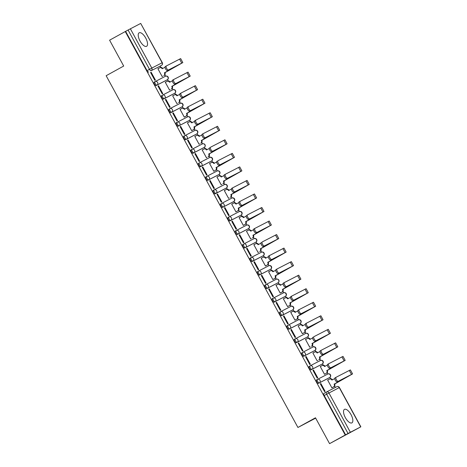 <?xml version="1.0" encoding="UTF-8"?>
<svg xmlns="http://www.w3.org/2000/svg" width="467" height="467" viewBox="0 0 467 467"><rect width="100%" height="100%" fill="white"/><g stroke="black" fill="none" stroke-linecap="round" stroke-linejoin="round"><path stroke-width="0.7" d="M351.038 414.643A7.711 3.211 61.1 0 0 344.465 409.366A7.711 3.211 61.1 0 0 345.335 417.591A7.711 3.211 61.1 0 0 351.908 422.868A7.711 3.211 61.1 0 0 351.038 414.643M145.727 38.078A7.711 3.211 61.1 0 0 139.154 32.801A7.711 3.211 61.1 0 0 140.024 41.02A7.711 3.211 61.1 0 0 146.597 46.303A7.711 3.211 61.1 0 0 145.727 38.078M317.426 379.408L316.579 379.875A1.979 0.823 61.1 0 0 316.568 379.875A1.979 0.823 61.1 0 0 316.795 381.988A1.979 0.823 61.1 0 0 318.471 383.343L319.335 382.87A1.979 0.823 -118.9 0 1 317.659 381.51A1.979 0.823 -118.9 0 1 317.437 379.402A1.979 0.823 -118.9 0 1 317.443 379.397A1.979 1.798 62.7 0 1 319.965 380.266A1.979 1.798 -117.3 0 1 319.335 382.87L329.679 377.523A1.979 0.823 -118.9 0 1 329.679 377.523A1.979 1.798 -117.3 0 0 327.787 374.049L317.519 379.356M309.189 366.344L309.201 366.338A1.979 0.823 61.1 0 0 309.189 366.344A1.979 0.823 61.1 0 0 309.411 368.451A1.979 0.823 61.1 0 0 311.092 369.811L311.956 369.333A1.979 0.823 -118.9 0 1 310.281 367.973A1.979 0.823 -118.9 0 1 310.053 365.865A1.979 0.823 -118.9 0 1 310.065 365.859A1.979 1.798 62.7 0 1 312.586 366.729A1.979 1.798 -117.3 0 1 311.956 369.333L322.3 363.986A1.979 1.798 -117.3 0 0 320.409 360.518L310.141 365.819M301.81 352.807L301.816 352.801A1.979 0.823 61.1 0 0 301.81 352.807A1.979 0.823 61.1 0 0 302.032 354.914A1.979 0.823 61.1 0 0 303.708 356.274L304.577 355.796A1.979 0.823 -118.9 0 1 302.896 354.441A1.979 0.823 -118.9 0 1 302.674 352.328A1.979 0.823 -118.9 0 1 302.686 352.328A1.979 1.798 62.7 0 1 305.202 353.192A1.979 1.798 -117.3 0 1 304.577 355.796L314.921 350.448A1.979 0.823 -118.9 0 1 314.921 350.448A1.979 1.798 -117.3 0 0 313.03 346.981L302.762 352.287M294.432 339.27L295.296 338.797L294.438 339.27A1.979 0.823 61.1 0 0 294.432 339.27A1.979 0.823 61.1 0 0 294.654 341.383A1.979 0.823 61.1 0 0 296.329 342.737L297.199 342.258A1.979 0.823 -118.9 0 1 295.518 340.904A1.979 0.823 -118.9 0 1 295.296 338.797A1.979 0.823 -118.9 0 1 295.302 338.791A1.979 1.798 62.7 0 1 297.823 339.655A1.979 1.798 -117.3 0 1 297.199 342.258L307.537 336.917A1.979 0.823 -118.9 0 1 307.537 336.917A1.979 1.798 -117.3 0 0 305.646 333.444L295.383 338.75M287.047 325.738L287.059 325.733A1.979 0.823 61.1 0 0 287.047 325.738A1.979 0.823 61.1 0 0 287.275 327.846A1.979 0.823 61.1 0 0 288.95 329.2L289.814 328.727A1.979 0.823 -118.9 0 1 288.139 327.367A1.979 0.823 -118.9 0 1 287.917 325.26A1.979 0.823 -118.9 0 1 287.923 325.254A1.979 1.798 62.7 0 1 290.445 326.124A1.979 1.798 -117.3 0 1 289.814 328.727L300.158 323.38A1.979 0.823 -118.9 0 1 300.158 323.38A1.979 1.798 -117.3 0 0 298.267 319.907L288.005 325.213M280.527 311.728L279.68 312.195A1.979 0.823 61.1 0 0 279.669 312.201A1.979 0.823 61.1 0 0 279.896 314.309A1.979 0.823 61.1 0 0 281.572 315.669L282.436 315.19A1.979 0.823 -118.9 0 1 280.76 313.83A1.979 0.823 -118.9 0 1 280.539 311.722A1.979 0.823 -118.9 0 1 280.544 311.717A1.979 1.798 62.7 0 1 283.066 312.586A1.979 1.798 -117.3 0 1 282.436 315.19L292.78 309.843A1.979 0.823 -118.9 0 1 292.78 309.843A1.979 1.798 -117.3 0 0 290.929 306.352A1.979 1.798 -117.3 0 0 290.888 306.375L280.62 311.676M273.148 298.191L272.296 298.658A1.979 0.823 61.1 0 0 272.29 298.664A1.979 0.823 61.1 0 0 272.512 300.771A1.979 0.823 61.1 0 0 274.193 302.131L275.057 301.653A1.979 0.823 -118.9 0 1 273.382 300.299A1.979 0.823 -118.9 0 1 273.154 298.185A1.979 0.823 -118.9 0 1 273.166 298.185A1.979 1.798 62.7 0 1 275.682 299.049A1.979 1.798 -117.3 0 1 275.057 301.653L285.401 296.312A1.979 0.823 -118.9 0 1 285.401 296.312A1.979 1.798 -117.3 0 0 283.51 292.838L273.242 298.144M264.912 285.127L265.776 284.654L264.917 285.127A1.979 0.823 61.1 0 0 264.912 285.127A1.979 0.823 61.1 0 0 265.133 287.24A1.979 0.823 61.1 0 0 266.809 288.594L267.679 288.116A1.979 0.823 -118.9 0 1 265.997 286.761A1.979 0.823 -118.9 0 1 265.776 284.654A1.979 0.823 -118.9 0 1 265.787 284.648A1.979 1.798 62.7 0 1 268.303 285.518A1.979 1.798 -117.3 0 1 267.679 288.116L278.023 282.774A1.979 1.798 -117.3 0 0 276.125 279.301L265.863 284.607M257.533 271.596L257.539 271.59A1.979 0.823 61.1 0 0 257.533 271.596A1.979 0.823 61.1 0 0 257.755 273.703A1.979 0.823 61.1 0 0 259.43 275.057L260.3 274.584A1.979 0.823 -118.9 0 1 258.619 273.224A1.979 0.823 -118.9 0 1 258.397 271.117A1.979 0.823 -118.9 0 1 258.403 271.111A1.979 1.798 62.7 0 1 260.925 271.981A1.979 1.798 -117.3 0 1 260.3 274.584L270.638 269.237A1.979 1.798 -117.3 0 0 268.788 265.746A1.979 1.798 -117.3 0 0 268.747 265.77L258.485 271.07M250.149 258.058L250.16 258.053A1.979 0.823 61.1 0 0 250.149 258.058A1.979 0.823 61.1 0 0 250.376 260.166A1.979 0.823 61.1 0 0 252.052 261.526L252.916 261.047A1.979 0.823 -118.9 0 1 251.24 259.687A1.979 0.823 -118.9 0 1 251.018 257.58A1.979 0.823 -118.9 0 1 251.024 257.574A1.979 1.798 62.7 0 1 253.546 258.444A1.979 1.798 -117.3 0 1 252.916 261.047L263.26 255.7A1.979 0.823 -118.9 0 1 263.26 255.7A1.979 1.798 -117.3 0 0 261.409 252.209A1.979 1.798 -117.3 0 0 261.368 252.233L251.1 257.539M242.77 244.521L242.782 244.515A1.979 0.823 61.1 0 0 242.77 244.521A1.979 0.823 61.1 0 0 242.992 246.629A1.979 0.823 61.1 0 0 244.673 247.989L245.537 247.51A1.979 0.823 -118.9 0 1 243.862 246.156A1.979 0.823 -118.9 0 1 243.64 244.043A1.979 0.823 -118.9 0 1 243.646 244.043A1.979 1.798 62.7 0 1 246.167 244.906A1.979 1.798 -117.3 0 1 245.537 247.51L255.881 242.169A1.979 0.823 -118.9 0 1 255.881 242.169A1.979 1.798 -117.3 0 0 254.025 238.678A1.979 1.798 -117.3 0 0 253.99 238.695L243.721 244.002M235.391 230.984L236.255 230.511L235.397 230.984A1.979 0.823 61.1 0 0 235.391 230.984A1.979 0.823 61.1 0 0 235.613 233.097A1.979 0.823 61.1 0 0 237.294 234.452L238.158 233.979A1.979 0.823 -118.9 0 1 236.483 232.619A1.979 0.823 -118.9 0 1 236.255 230.511A1.979 0.823 -118.9 0 1 236.267 230.505A1.979 1.798 62.7 0 1 238.783 231.375A1.979 1.798 -117.3 0 1 238.158 233.979L248.502 228.632A1.979 0.823 -118.9 0 1 248.502 228.632A1.979 1.798 -117.3 0 0 246.611 225.158L236.343 230.465M228.871 216.98L228.019 217.447A1.979 0.823 61.1 0 0 228.013 217.453A1.979 0.823 61.1 0 0 228.235 219.56A1.979 0.823 61.1 0 0 229.91 220.92L230.78 220.442A1.979 0.823 -118.9 0 1 229.099 219.081A1.979 0.823 -118.9 0 1 228.877 216.974A1.979 0.823 -118.9 0 1 228.888 216.968A1.979 1.798 62.7 0 1 231.404 217.838A1.979 1.798 -117.3 0 1 230.78 220.442L241.124 215.094A1.979 0.823 -118.9 0 1 241.124 215.094A1.979 1.798 -117.3 0 0 239.227 211.627L228.964 216.927M220.634 203.916L220.64 203.91A1.979 0.823 61.1 0 0 220.634 203.916A1.979 0.823 61.1 0 0 220.856 206.023A1.979 0.823 61.1 0 0 222.531 207.383L223.395 206.904A1.979 0.823 -118.9 0 1 221.72 205.55A1.979 0.823 -118.9 0 1 221.498 203.437A1.979 0.823 -118.9 0 1 221.504 203.437A1.979 1.798 62.7 0 1 224.026 204.301A1.979 1.798 -117.3 0 1 223.395 206.904L233.739 201.557A1.979 1.798 -117.3 0 0 231.848 198.09L221.586 203.396M213.25 190.378L214.12 189.906L213.261 190.378A1.979 0.823 61.1 0 0 213.25 190.378A1.979 0.823 61.1 0 0 213.477 192.492A1.979 0.823 61.1 0 0 215.153 193.846L216.017 193.367A1.979 0.823 -118.9 0 1 214.341 192.013A1.979 0.823 -118.9 0 1 214.12 189.906A1.979 0.823 -118.9 0 1 214.125 189.9A1.979 1.798 62.7 0 1 216.647 190.764A1.979 1.798 -117.3 0 1 216.017 193.367L226.361 188.026A1.979 1.798 -117.3 0 0 224.469 184.553L214.201 189.859M205.871 176.847L205.883 176.841A1.979 0.823 61.1 0 0 205.871 176.847A1.979 0.823 61.1 0 0 206.093 178.954A1.979 0.823 61.1 0 0 207.774 180.309L208.638 179.836A1.979 0.823 -118.9 0 1 206.963 178.476A1.979 0.823 -118.9 0 1 206.735 176.368A1.979 0.823 -118.9 0 1 206.747 176.363A1.979 1.798 62.7 0 1 209.269 177.232A1.979 1.798 -117.3 0 1 208.638 179.836L218.982 174.489A1.979 0.823 -118.9 0 1 218.988 174.483A1.979 0.823 -118.9 0 1 218.982 174.489A1.979 1.798 -117.3 0 0 217.091 171.015L206.823 176.322M198.493 163.31L198.498 163.304A1.979 0.823 61.1 0 0 198.493 163.31A1.979 0.823 61.1 0 0 198.714 165.417A1.979 0.823 61.1 0 0 200.396 166.777L201.259 166.299A1.979 0.823 -118.9 0 1 199.584 164.939A1.979 0.823 -118.9 0 1 199.356 162.831A1.979 0.823 -118.9 0 1 199.368 162.825A1.979 1.798 62.7 0 1 201.884 163.695A1.979 1.798 -117.3 0 1 201.259 166.299L211.604 160.952A1.979 0.823 -118.9 0 1 211.604 160.952A1.979 1.798 -117.3 0 0 209.712 157.484L199.444 162.785M191.114 149.773L191.12 149.767A1.979 0.823 61.1 0 0 191.114 149.773A1.979 0.823 61.1 0 0 191.336 151.88A1.979 0.823 61.1 0 0 193.011 153.24L193.881 152.762A1.979 0.823 -118.9 0 1 192.2 151.407A1.979 0.823 -118.9 0 1 191.978 149.294A1.979 0.823 -118.9 0 1 191.984 149.294A1.979 1.798 62.7 0 1 194.505 150.158A1.979 1.798 -117.3 0 1 193.881 152.762L204.225 147.42A1.979 0.823 -118.9 0 1 204.225 147.42A1.979 1.798 -117.3 0 0 202.369 143.924A1.979 1.798 -117.3 0 0 202.328 143.947L192.065 149.253M184.588 135.763L183.741 136.236A1.979 0.823 61.1 0 0 183.735 136.236A1.979 0.823 61.1 0 0 183.957 138.349A1.979 0.823 61.1 0 0 185.632 139.703L186.496 139.224A1.979 0.823 -118.9 0 1 184.821 137.87A1.979 0.823 -118.9 0 1 184.599 135.763A1.979 0.823 -118.9 0 1 184.605 135.757A1.979 1.798 62.7 0 1 187.127 136.627A1.979 1.798 -117.3 0 1 186.496 139.224L196.84 133.883A1.979 0.823 -118.9 0 1 196.84 133.883A1.979 1.798 -117.3 0 0 194.949 130.41L184.687 135.716M177.209 122.231L176.363 122.698A1.979 0.823 61.1 0 0 176.351 122.704A1.979 0.823 61.1 0 0 176.579 124.812A1.979 0.823 61.1 0 0 178.254 126.166L179.118 125.693A1.979 0.823 -118.9 0 1 177.442 124.333A1.979 0.823 -118.9 0 1 177.221 122.226A1.979 0.823 -118.9 0 1 177.227 122.22A1.979 1.798 62.7 0 1 179.748 123.09A1.979 1.798 -117.3 0 1 179.118 125.693L189.462 120.346A1.979 0.823 -118.9 0 1 189.462 120.346A1.979 1.798 -117.3 0 0 187.611 116.855A1.979 1.798 -117.3 0 0 187.571 116.878L177.302 122.179M168.972 109.167L168.984 109.161A1.979 0.823 61.1 0 0 168.972 109.167A1.979 0.823 61.1 0 0 169.194 111.274A1.979 0.823 61.1 0 0 170.875 112.635L171.739 112.156A1.979 0.823 -118.9 0 1 170.064 110.796A1.979 0.823 -118.9 0 1 169.836 108.688A1.979 0.823 -118.9 0 1 169.848 108.683A1.979 1.798 62.7 0 1 172.37 109.552A1.979 1.798 -117.3 0 1 171.739 112.156L182.083 106.809A1.979 1.798 -117.3 0 0 180.192 103.341L169.924 108.648M161.594 95.63L161.6 95.624A1.979 0.823 61.1 0 0 161.594 95.63A1.979 0.823 61.1 0 0 161.815 97.737A1.979 0.823 61.1 0 0 163.491 99.097L164.361 98.619A1.979 0.823 -118.9 0 1 162.679 97.264A1.979 0.823 -118.9 0 1 162.458 95.151A1.979 0.823 -118.9 0 1 162.469 95.151A1.979 1.798 62.7 0 1 164.985 96.015A1.979 1.798 -117.3 0 1 164.361 98.619L174.705 93.277A1.979 0.823 -118.9 0 1 174.705 93.277A1.979 1.798 -117.3 0 0 172.813 89.804L162.545 95.11M155.073 81.626L154.221 82.093A1.979 0.823 61.1 0 0 154.215 82.099A1.979 0.823 61.1 0 0 154.437 84.206A1.979 0.823 61.1 0 0 156.112 85.56L156.982 85.087A1.979 0.823 -118.9 0 1 155.301 83.727A1.979 0.823 -118.9 0 1 155.079 81.62A1.979 0.823 -118.9 0 1 155.085 81.614A1.979 1.798 62.7 0 1 157.607 82.484A1.979 1.798 -117.3 0 1 156.982 85.087L167.32 79.74A1.979 0.823 -118.9 0 1 167.332 79.734A1.979 0.823 -118.9 0 1 167.32 79.74A1.979 1.798 -117.3 0 0 165.429 76.267L155.167 81.573M329.574 443.65L315.476 417.796L297.928 427.468L106.149 75.718L123.697 66.04L109.599 40.185L125.261 31.552L345.236 435.016L329.574 443.65L360.851 426.815L348.043 433.481L326.614 394.177A1.979 0.823 -118.9 0 1 326.386 392.07A1.979 0.823 -118.9 0 1 326.398 392.064A1.979 1.798 -117.3 0 1 326.439 392.046A1.979 1.979 0 0 0 326.386 392.07L323.958 393.407A1.979 0.823 -118.9 0 1 323.958 393.407L326.386 392.07M335.364 387.429L334.629 386.086M330.607 378.714L329.889 377.394M328.009 373.95L327.25 372.555M323.228 365.182L322.51 363.857M320.631 360.413L319.872 359.018M315.85 351.645L315.126 350.32M313.252 346.876L312.487 345.481M308.471 338.108L307.747 336.783M305.867 333.339L305.109 331.944M301.092 324.577L300.369 323.252M298.489 319.807L297.73 318.412M293.708 311.04L292.99 309.714M291.11 306.27L290.351 304.875M286.329 297.502L285.611 296.177M283.732 292.733L282.973 291.338M278.951 283.965L278.227 282.64M276.353 279.196L275.588 277.807M271.572 270.434L270.848 269.109M268.969 265.665L268.21 264.269M264.194 256.897L263.47 255.572M261.59 252.127L260.831 250.732M256.809 243.36L256.091 242.034M254.211 238.59L253.453 237.195M249.431 229.822L248.707 228.503M246.833 225.059L246.074 223.664M242.052 216.291L241.328 214.966M239.454 211.522L238.69 210.127M234.673 202.754L233.949 201.429M232.07 197.985L231.311 196.589M227.295 189.217L226.571 187.892M224.691 184.447L223.932 183.052M219.91 175.685L219.192 174.36M217.313 170.916L216.554 169.521M212.532 162.148L211.808 160.823M209.934 157.379L209.169 155.984M205.153 148.611L204.429 147.286M202.555 143.842L201.791 142.447M197.775 135.074L197.051 133.749M195.171 130.305L194.412 128.915M190.39 121.543L189.672 120.217M187.792 116.773L187.033 115.378M183.011 108.005L182.293 106.68M180.414 103.236L179.655 101.841M175.633 94.468L174.909 93.143M173.035 89.699L172.27 88.304M168.254 80.931L167.53 79.612M165.651 76.168L164.892 74.773M160.876 67.4L160.158 66.086M315.663 418.128L297.928 427.468M345.236 435.016L348.043 433.481M159.095 66.67A1.979 0.823 -118.9 0 1 159.084 66.676A1.979 0.823 -118.9 0 1 159.078 66.682L151.174 70.68A1.979 0.823 -118.9 0 1 149.498 69.326L128.069 30.016L140.713 23.426L162.306 62.654L161.302 63.226M128.069 30.016L125.261 31.552M151.139 72.227L150.59 72.513L154.851 80.324L155.4 80.038L151.139 72.227L150.602 72.525M158.465 68.48L157.91 68.748L162.16 76.541L162.685 76.214M165.843 82.017L165.289 82.285L169.539 90.078L170.064 89.752M165.832 81.988L165.283 82.268M158.517 85.765L157.969 86.051L162.23 93.855L162.779 93.575L158.517 85.765L157.98 86.062M173.228 95.554L172.667 95.823M173.21 95.525L172.662 95.805L176.917 103.616L177.442 103.289M165.902 99.302L165.359 99.599L169.609 107.392L170.157 107.106L165.902 99.302L165.353 99.582M180.606 109.085L180.052 109.354M180.589 109.056L180.04 109.342L184.296 117.153L184.821 116.826M173.28 112.833L172.737 113.131L176.987 120.93L177.536 120.644L173.28 112.833L172.732 113.119M187.985 122.623L187.43 122.891M187.968 122.593L187.419 122.879L191.68 130.684L192.2 130.357M180.659 126.37L180.11 126.656L184.366 134.461L184.914 134.181L180.659 126.37L180.116 126.668M195.364 136.16L194.809 136.428L199.059 144.221L199.584 143.894M195.346 136.13L194.803 136.411M188.038 139.907L187.489 140.188L191.75 147.998L192.299 147.718L188.038 139.907L187.5 140.205M202.742 149.697L202.188 149.965M202.731 149.668L202.182 149.948L206.437 157.758L206.963 157.432M195.416 153.445L194.879 153.742L199.129 161.535L199.678 161.249L195.416 153.445L194.873 153.725M210.127 163.228L209.566 163.497M210.109 163.199L209.56 163.485L213.816 171.296L214.341 170.963M202.801 166.976L202.252 167.262L206.507 175.072L207.056 174.786L202.801 166.976L202.258 167.274M217.505 176.765L216.951 177.034L221.2 184.827L221.72 184.5M217.488 176.736L216.939 177.022M210.179 180.513L209.63 180.799L213.886 188.604L214.435 188.324L210.179 180.513L209.636 180.811M224.884 190.303L224.329 190.571M224.866 190.273L224.318 190.554L228.579 198.364L229.104 198.037M217.558 194.05L217.009 194.33L221.27 202.141L221.813 201.861L217.558 194.05L217.021 194.348M232.262 203.84L231.708 204.102M232.251 203.805L231.702 204.091L235.958 211.901L236.483 211.574M224.936 207.587L224.399 207.885L228.649 215.678L229.198 215.392L224.936 207.587L224.388 207.868M239.647 217.371L239.086 217.64M239.629 217.342L239.081 217.628L243.336 225.433L243.862 225.106M232.321 221.119L231.778 221.416L236.028 229.215L236.576 228.929L232.321 221.119L231.772 221.405M247.025 230.908L246.465 231.177L250.715 238.97L251.24 238.643M247.008 230.879L246.459 231.159M239.699 234.656L239.151 234.942L243.406 242.747L243.955 242.466L239.699 234.656L239.157 234.954M254.404 244.445L253.85 244.714L258.099 252.507L258.619 252.18M254.387 244.416L253.838 244.696M247.078 248.193L246.529 248.473L250.785 256.284L251.334 255.998L247.078 248.193L246.535 248.491M261.783 257.977L261.228 258.245M261.765 257.947L261.216 258.233L265.478 266.044L266.003 265.711M254.457 261.724L253.908 262.01L258.169 269.821L258.712 269.535L254.457 261.724L253.92 262.022M269.161 271.514L268.607 271.782M269.15 271.485L268.601 271.771L272.856 279.575L273.382 279.248M261.835 275.261L261.298 275.559L265.548 283.352L266.097 283.072L261.835 275.261L261.286 275.548M276.546 285.051L275.985 285.319M276.528 285.022L275.979 285.302L280.235 293.113L280.76 292.786M269.22 288.799L268.671 289.079L272.926 296.889L273.475 296.609L269.22 288.799L268.677 289.096M283.924 298.588L283.364 298.857L287.614 306.65L288.139 306.323M283.907 298.559L283.358 298.839M276.598 302.336L276.05 302.616L280.305 310.427L280.854 310.141L276.598 302.336L276.055 302.634M291.303 312.119L290.748 312.388M291.285 312.09L290.737 312.376L294.998 320.187L295.518 319.854M283.977 315.867L283.434 316.165L287.684 323.964L288.232 323.678L283.977 315.867L283.428 316.153M298.682 325.657L298.127 325.925M298.664 325.627L298.121 325.913L302.377 333.718L302.902 333.391M291.355 329.404L290.807 329.69L295.068 337.495L295.617 337.215L291.355 329.404L290.818 329.702M306.06 339.194L305.506 339.462L309.755 347.255L310.281 346.928M306.048 339.165L305.5 339.445M298.734 342.941L298.185 343.222L302.447 351.032L302.995 350.752L298.734 342.941L298.197 343.239M313.445 352.731L312.884 352.994L317.134 360.793L317.659 360.466M313.427 352.696L312.878 352.982M306.118 356.479L305.57 356.759L309.825 364.569L310.374 364.283L306.118 356.479L305.576 356.776M320.823 366.262L320.269 366.531M320.806 366.233L320.257 366.519L324.512 374.324L325.038 373.997M313.497 370.01L312.954 370.308L317.204 378.107L317.753 377.821L313.497 370.01L312.948 370.296M328.202 379.799L327.647 380.068M328.184 379.77L327.636 380.05L331.897 387.861L332.416 387.534M320.876 383.547L320.333 383.845L324.583 391.638L325.131 391.358L320.876 383.547L320.327 383.833M328.832 377.99A1.979 0.823 61.1 0 1 328.821 377.996A1.979 0.823 61.1 0 0 328.821 377.996L318.471 383.343M321.442 364.458L322.306 363.98A1.979 0.823 -118.9 0 1 322.3 363.986L321.436 364.464A1.979 0.823 61.1 0 0 321.448 364.453A1.979 0.823 61.1 0 0 321.442 364.458L311.092 369.811M314.063 350.921L314.052 350.927A1.979 0.823 61.1 0 0 314.069 350.921A1.979 0.823 61.1 0 0 314.063 350.921L303.708 356.274M306.691 337.384A1.979 0.823 61.1 0 1 306.685 337.39A1.979 0.823 61.1 0 0 306.685 337.39L296.329 342.737M299.312 323.847A1.979 0.823 61.1 0 1 299.3 323.853A1.979 0.823 61.1 0 0 299.3 323.853L288.95 329.2M291.916 310.322L291.922 310.316A1.979 0.823 61.1 0 0 291.933 310.316A1.979 0.823 61.1 0 1 291.916 310.322L281.572 315.669M284.543 296.784L285.407 296.306L284.537 296.784A1.979 0.823 61.1 0 0 284.549 296.779A1.979 0.823 61.1 0 0 284.543 296.784L274.193 302.131M277.153 283.253L278.023 282.774A1.979 0.823 -118.9 0 0 278.028 282.768L277.164 283.247A1.979 0.823 61.1 0 0 277.17 283.241A1.979 0.823 61.1 0 1 277.153 283.253L266.809 288.594M269.792 269.704A1.979 0.823 61.1 0 1 269.786 269.71A1.979 0.823 61.1 0 0 269.786 269.71L259.43 275.057M262.413 256.173A1.979 0.823 61.1 0 1 262.401 256.173A1.979 0.823 61.1 0 0 262.401 256.173L252.052 261.526M255.029 242.636A1.979 0.823 61.1 0 1 255.023 242.642A1.979 0.823 61.1 0 0 255.023 242.642L244.673 247.989M247.633 229.11L247.644 229.104A1.979 0.823 61.1 0 0 247.65 229.099A1.979 0.823 61.1 0 1 247.633 229.11L237.294 234.452M240.272 215.561A1.979 0.823 61.1 0 1 240.266 215.567A1.979 0.823 61.1 0 1 240.254 215.573L229.91 220.92M232.881 202.03L233.751 201.557A1.979 0.823 -118.9 0 1 233.739 201.557L232.875 202.036A1.979 0.823 61.1 0 0 232.893 202.03A1.979 0.823 61.1 0 0 232.881 202.03L222.531 207.383M225.503 188.499L226.372 188.02A1.979 0.823 -118.9 0 1 226.372 188.02A1.979 0.823 -118.9 0 1 226.361 188.026L225.497 188.505A1.979 0.823 61.1 0 0 225.514 188.493A1.979 0.823 61.1 0 0 225.503 188.499L215.153 193.846M218.118 174.967L218.124 174.962A1.979 0.823 61.1 0 0 218.13 174.956A1.979 0.823 61.1 0 1 218.118 174.967L207.774 180.309M210.751 161.424A1.979 0.823 61.1 0 1 210.745 161.424A1.979 0.823 61.1 0 0 210.745 161.424L200.396 166.777M203.355 147.893L204.225 147.42L203.367 147.893A1.979 0.823 61.1 0 0 203.373 147.887A1.979 0.823 61.1 0 1 203.355 147.893L193.011 153.24M195.977 134.362L195.982 134.356A1.979 0.823 61.1 0 0 195.994 134.35A1.979 0.823 61.1 0 1 195.977 134.362L185.632 139.703M188.598 120.825L188.604 120.819A1.979 0.823 61.1 0 0 188.615 120.813A1.979 0.823 61.1 0 1 188.598 120.825L178.254 126.166M181.225 107.282L182.089 106.809A1.979 0.823 -118.9 0 1 182.083 106.809L181.219 107.287A1.979 0.823 61.1 0 0 181.231 107.282A1.979 0.823 61.1 0 0 181.225 107.282L170.875 112.635M173.847 93.75L174.711 93.272L173.835 93.75A1.979 0.823 61.1 0 0 173.852 93.744A1.979 0.823 61.1 0 0 173.847 93.75L163.491 99.097M166.474 80.207A1.979 0.823 61.1 0 1 166.468 80.213A1.979 0.823 61.1 0 0 166.468 80.213L156.112 85.56M158.447 68.451L157.904 68.737M345.603 434.83L324.174 395.52A1.979 0.823 -118.9 0 1 323.952 393.412M125.629 31.365L147.058 70.669A1.979 0.823 61.1 0 0 148.734 72.029M164.857 72.589L164.927 72.724A1.979 1.798 62.7 0 1 164.302 75.327L163.824 75.572A1.979 1.798 -117.3 0 0 164.454 72.969L182.831 62.584L180.653 58.597L166.351 65.952A2.271 0.946 61.1 0 0 166.34 65.958A2.271 0.946 61.1 0 0 166.602 68.392A2.271 0.946 61.1 0 0 168.523 69.945L167.501 70.511A2.271 0.946 -118.9 0 1 165.581 68.958A2.271 0.946 -118.9 0 1 165.318 66.524A2.271 0.946 -118.9 0 1 165.324 66.518L166.328 65.964L165.318 66.524M165.044 67.283L162.137 68.713A1.979 1.798 -117.3 0 0 159.615 67.849L157.928 68.777M159.691 67.808L160.088 67.604A1.979 1.798 62.7 0 1 162.609 68.468L162.674 68.591M167.501 70.511L181.704 63.203L164.384 72.84M182.831 62.584L168.523 69.945M172.235 86.126L172.305 86.255A1.979 1.798 62.7 0 1 171.681 88.858L171.202 89.104A1.979 1.798 -117.3 0 0 171.833 86.506L190.209 76.121L188.032 72.128L173.73 79.489A2.271 0.946 61.1 0 0 173.718 79.495A2.271 0.946 61.1 0 0 173.981 81.929A2.271 0.946 61.1 0 0 175.907 83.482L174.88 84.042A2.271 0.946 -118.9 0 1 172.959 82.496A2.271 0.946 -118.9 0 1 172.697 80.055A2.271 0.946 -118.9 0 1 172.708 80.055L173.712 79.501L172.697 80.055M172.422 80.82L169.515 82.25A1.979 1.798 -117.3 0 0 166.993 81.386L165.306 82.315M167.075 81.346L167.472 81.141A1.979 1.798 62.7 0 1 169.988 82.005L170.052 82.122M174.88 84.042L189.082 76.734L171.763 86.372M190.209 76.121L175.907 83.482M179.614 99.664L179.69 99.792A1.979 1.798 62.7 0 1 179.059 102.396L178.587 102.641A1.979 1.798 -117.3 0 0 179.211 100.037L197.588 89.658L195.41 85.665L181.108 93.026A2.271 0.946 61.1 0 0 181.097 93.032A2.271 0.946 61.1 0 0 181.359 95.466A2.271 0.946 61.1 0 0 183.286 97.013L182.264 97.58A2.271 0.946 -118.9 0 1 180.338 96.033A2.271 0.946 -118.9 0 1 180.075 93.593A2.271 0.946 -118.9 0 1 180.087 93.587L181.091 93.032M179.801 94.352L176.894 95.788A1.979 1.798 -117.3 0 0 174.372 94.918L172.685 95.852M174.454 94.877L174.851 94.673A1.979 1.798 62.7 0 1 177.367 95.542L177.431 95.659M182.264 97.58L196.461 90.271L179.141 99.909M197.588 89.658L183.286 97.013M184.278 117.106L185.965 116.178A1.979 1.798 -117.3 0 0 186.59 113.574L204.966 103.195L202.795 99.202L188.487 106.558A2.271 0.946 61.1 0 0 188.481 106.564A2.271 0.946 61.1 0 0 188.744 109.004A2.271 0.946 61.1 0 0 190.664 110.551L189.643 111.117A2.271 0.946 -118.9 0 1 187.716 109.564A2.271 0.946 -118.9 0 1 187.454 107.13A2.271 0.946 -118.9 0 1 187.465 107.124L188.47 106.569M187.179 107.889L184.272 109.325A1.979 1.798 -117.3 0 0 181.756 108.455L180.064 109.389M181.832 108.414L182.229 108.21A1.979 1.798 62.7 0 1 184.751 109.08L184.815 109.196M189.643 111.117L203.84 103.808L186.52 113.446M186.998 113.201L187.069 113.329A1.979 1.798 62.7 0 1 186.438 115.933L185.965 116.178M184.284 117.124L186.438 115.933M204.966 103.195L190.664 110.551M191.657 130.643L193.344 129.715A1.979 1.798 -117.3 0 0 193.974 127.112L212.351 116.727L210.173 112.74L195.866 120.095A2.271 0.946 61.1 0 0 195.86 120.101A2.271 0.946 61.1 0 0 196.122 122.535A2.271 0.946 61.1 0 0 198.043 124.088L197.021 124.654A2.271 0.946 -118.9 0 1 195.101 123.101A2.271 0.946 -118.9 0 1 194.838 120.667A2.271 0.946 -118.9 0 1 194.844 120.661L195.848 120.107L194.838 120.667M194.558 121.426L191.651 122.856A1.979 1.798 -117.3 0 0 189.135 121.992L187.442 122.92M189.211 121.951L189.608 121.747A1.979 1.798 62.7 0 1 192.13 122.611L192.194 122.728M197.021 124.654L211.218 117.345L193.898 126.977M194.377 126.732L194.447 126.866A1.979 1.798 62.7 0 1 193.817 129.47L193.344 129.715M191.663 130.655L193.817 129.47M212.351 116.727L198.043 124.088M201.756 140.269L201.826 140.398A1.979 1.798 62.7 0 1 201.201 143.001L200.722 143.246A1.979 1.798 -117.3 0 0 201.353 140.643L219.729 130.264L217.552 126.271L203.25 133.632A2.271 0.946 61.1 0 0 203.238 133.638A2.271 0.946 61.1 0 0 203.501 136.072A2.271 0.946 61.1 0 0 205.422 137.625L204.4 138.185A2.271 0.946 -118.9 0 1 202.48 136.638A2.271 0.946 -118.9 0 1 202.217 134.198A2.271 0.946 -118.9 0 1 202.223 134.198L203.227 133.644L202.217 134.198M201.942 134.963L199.035 136.393A1.979 1.798 -117.3 0 0 196.514 135.523L194.827 136.457M196.589 135.488L196.986 135.278A1.979 1.798 62.7 0 1 199.508 136.148L199.572 136.265M204.4 138.185L218.603 130.877L201.283 140.514M219.729 130.264L205.422 137.625M209.134 153.806L209.204 153.935A1.979 1.798 62.7 0 1 208.58 156.538L208.101 156.784A1.979 1.798 -117.3 0 0 208.731 154.18L227.108 143.801L224.931 139.808L210.629 147.169A2.271 0.946 61.1 0 0 210.617 147.169A2.271 0.946 61.1 0 0 210.88 149.609A2.271 0.946 61.1 0 0 212.806 151.156L211.779 151.722A2.271 0.946 -118.9 0 1 209.858 150.17A2.271 0.946 -118.9 0 1 209.595 147.735A2.271 0.946 -118.9 0 1 209.607 147.73L209.595 147.735M209.321 148.494L206.414 149.93A1.979 1.798 -117.3 0 0 203.892 149.061L202.205 149.995M203.974 149.02L204.371 148.815A1.979 1.798 62.7 0 1 206.887 149.685L206.951 149.802M211.779 151.722L225.981 144.414L208.661 154.052M227.108 143.801L212.806 151.156M213.793 171.249L215.485 170.321A1.979 1.798 -117.3 0 0 216.11 167.717L234.487 157.332L232.315 153.345L218.007 160.701A2.271 0.946 61.1 0 0 217.996 160.706A2.271 0.946 61.1 0 0 218.258 163.146A2.271 0.946 61.1 0 0 220.185 164.693L219.163 165.26A2.271 0.946 -118.9 0 1 217.237 163.707A2.271 0.946 -118.9 0 1 216.974 161.273A2.271 0.946 -118.9 0 1 216.986 161.267L216.974 161.273M216.7 162.031L213.793 163.468A1.979 1.798 -117.3 0 0 211.271 162.598L209.584 163.526M211.353 162.557L211.749 162.353A1.979 1.798 62.7 0 1 214.271 163.222L214.33 163.339M219.163 165.26L233.36 157.951L216.04 167.589M216.513 167.344L216.589 167.472A1.979 1.798 62.7 0 1 215.958 170.076L215.485 170.321M213.804 171.261L215.958 170.076M234.487 157.332L220.185 164.693M223.897 180.875L223.967 181.009A1.979 1.798 62.7 0 1 223.337 183.607L222.864 183.858A1.979 1.798 -117.3 0 0 223.489 181.254L241.871 170.869L239.694 166.877L225.386 174.238A2.271 0.946 61.1 0 0 225.38 174.244A2.271 0.946 61.1 0 0 225.643 176.678A2.271 0.946 61.1 0 0 227.563 178.231L226.542 178.791A2.271 0.946 -118.9 0 1 224.615 177.244A2.271 0.946 -118.9 0 1 224.353 174.81A2.271 0.946 -118.9 0 1 224.364 174.804L225.368 174.249M224.078 175.569L221.171 176.999A1.979 1.798 -117.3 0 0 218.655 176.135L216.962 177.063M218.731 176.094L219.128 175.89A1.979 1.798 62.7 0 1 221.65 176.754L221.714 176.87M226.542 178.791L240.738 171.488L223.419 181.12M241.871 170.869L227.563 178.231M231.276 194.412L231.346 194.541A1.979 1.798 62.7 0 1 230.716 197.144L230.243 197.389A1.979 1.798 -117.3 0 0 230.873 194.786L249.25 184.407L247.072 180.414L232.764 187.775A2.271 0.946 61.1 0 0 232.759 187.781A2.271 0.946 61.1 0 0 233.021 190.215A2.271 0.946 61.1 0 0 234.942 191.768L233.92 192.328A2.271 0.946 -118.9 0 1 232 190.781A2.271 0.946 -118.9 0 1 231.737 188.341A2.271 0.946 -118.9 0 1 231.743 188.335L232.747 187.787M231.457 189.106L228.556 190.536A1.979 1.798 -117.3 0 0 226.034 189.666L224.347 190.6M226.11 189.625L226.507 189.421A1.979 1.798 62.7 0 1 229.028 190.291L229.093 190.408M233.92 192.328L248.117 185.02L230.797 194.657M249.25 184.407L234.942 191.768M235.934 211.855L237.621 210.926A1.979 1.798 -117.3 0 0 238.252 208.323L256.628 197.944L254.451 193.951L240.149 201.312A2.271 0.946 61.1 0 0 240.137 201.312A2.271 0.946 61.1 0 0 240.4 203.752A2.271 0.946 61.1 0 0 242.32 205.299L241.299 205.865A2.271 0.946 -118.9 0 1 239.378 204.312A2.271 0.946 -118.9 0 1 239.116 201.878A2.271 0.946 -118.9 0 1 239.122 201.872L240.131 201.318L239.116 201.878M238.841 202.637L235.934 204.073A1.979 1.798 -117.3 0 0 233.412 203.203L231.725 204.137M233.488 203.163L233.885 202.958A1.979 1.798 62.7 0 1 236.407 203.828L236.471 203.945M241.299 205.865L255.502 198.557L238.182 208.194M238.655 207.949L238.725 208.078A1.979 1.798 62.7 0 1 238.1 210.681L237.621 210.926M235.94 211.872L238.1 210.681M256.628 197.944L242.32 205.299M243.313 225.392L245.006 224.464A1.979 1.798 -117.3 0 0 245.63 221.86L264.007 211.475L261.829 207.488L247.528 214.843A2.271 0.946 61.1 0 0 247.516 214.849A2.271 0.946 61.1 0 0 247.779 217.283A2.271 0.946 61.1 0 0 249.705 218.836L248.678 219.402A2.271 0.946 -118.9 0 1 246.757 217.85A2.271 0.946 -118.9 0 1 246.494 215.415A2.271 0.946 -118.9 0 1 246.506 215.41L246.494 215.415M246.22 216.174L243.313 217.604A1.979 1.798 -117.3 0 0 240.791 216.741L239.104 217.669M240.873 216.7L241.27 216.495A1.979 1.798 62.7 0 1 243.786 217.359L243.85 217.482M248.678 219.402L262.88 212.094L245.56 221.726M246.033 221.481L246.103 221.615A1.979 1.798 62.7 0 1 245.479 224.218L245.006 224.464M243.319 225.403L245.479 224.218M264.007 211.475L249.705 218.836M253.418 235.018L253.488 235.146A1.979 1.798 62.7 0 1 252.857 237.75L252.384 237.995A1.979 1.798 -117.3 0 0 253.009 235.397L271.385 225.012L269.214 221.019L254.906 228.381A2.271 0.946 61.1 0 0 254.9 228.386A2.271 0.946 61.1 0 0 255.163 230.821A2.271 0.946 61.1 0 0 257.083 232.373L256.062 232.934A2.271 0.946 -118.9 0 1 254.136 231.387A2.271 0.946 -118.9 0 1 253.873 228.947A2.271 0.946 -118.9 0 1 253.885 228.947L254.889 228.392L253.873 228.947M253.599 229.711L250.691 231.142A1.979 1.798 -117.3 0 0 248.17 230.278L246.483 231.206M248.251 230.237L248.648 230.033A1.979 1.798 62.7 0 1 251.17 230.896L251.234 231.013M256.062 232.934L270.259 225.625L252.939 235.263M271.385 225.012L257.083 232.373M260.796 248.555L260.866 248.683A1.979 1.798 62.7 0 1 260.236 251.287L259.763 251.532A1.979 1.798 -117.3 0 0 260.388 248.929L278.77 238.549L276.592 234.557L262.285 241.918A2.271 0.946 61.1 0 0 262.279 241.924A2.271 0.946 61.1 0 0 262.542 244.358A2.271 0.946 61.1 0 0 264.462 245.905L263.441 246.471A2.271 0.946 -118.9 0 1 261.514 244.924A2.271 0.946 -118.9 0 1 261.251 242.484A2.271 0.946 -118.9 0 1 261.263 242.478L261.251 242.484M260.977 243.243L258.07 244.679A1.979 1.798 -117.3 0 0 255.554 243.809L253.861 244.743M255.63 243.768L256.027 243.564A1.979 1.798 62.7 0 1 258.549 244.434L258.613 244.55M263.441 246.471L277.637 239.162L260.317 248.8M278.77 238.549L264.462 245.905M265.454 265.997L267.142 265.069A1.979 1.798 -117.3 0 0 267.772 262.466L286.148 252.087L283.971 248.094L269.669 255.449A2.271 0.946 61.1 0 0 269.657 255.455A2.271 0.946 61.1 0 0 269.92 257.895A2.271 0.946 61.1 0 0 271.841 259.442L270.819 260.008A2.271 0.946 -118.9 0 1 268.899 258.455A2.271 0.946 -118.9 0 1 268.636 256.021A2.271 0.946 -118.9 0 1 268.642 256.015L269.646 255.461M268.356 256.78L265.454 258.216A1.979 1.798 -117.3 0 0 262.933 257.346L261.246 258.274M263.009 257.305L263.406 257.101A1.979 1.798 62.7 0 1 265.927 257.971L265.992 258.088M270.819 260.008L285.022 252.7L267.702 262.337M268.175 262.092L268.245 262.221A1.979 1.798 62.7 0 1 267.62 264.824L267.142 265.069M265.46 266.015L267.62 264.824M286.148 252.087L271.841 259.442M272.833 279.535L274.52 278.606A1.979 1.798 -117.3 0 0 275.151 276.003L293.527 265.618L291.35 261.631L277.048 268.986A2.271 0.946 61.1 0 0 277.036 268.992A2.271 0.946 61.1 0 0 277.299 271.426A2.271 0.946 61.1 0 0 279.225 272.979L278.198 273.545A2.271 0.946 -118.9 0 1 276.277 271.992A2.271 0.946 -118.9 0 1 276.015 269.558A2.271 0.946 -118.9 0 1 276.02 269.552L277.03 268.998M275.74 270.317L272.833 271.747A1.979 1.798 -117.3 0 0 270.311 270.883L268.624 271.812M270.387 270.842L270.784 270.638A1.979 1.798 62.7 0 1 273.306 271.502L273.37 271.619M278.198 273.545L292.4 266.237L275.081 275.869M275.553 275.623L275.623 275.758A1.979 1.798 62.7 0 1 274.999 278.361L274.52 278.606M272.839 279.546L274.999 278.361M293.527 265.618L279.225 272.979M280.212 293.072L281.905 292.138A1.979 1.798 -117.3 0 0 282.529 289.534L300.906 279.155L298.728 275.162L284.426 282.523A2.271 0.946 61.1 0 0 284.415 282.529A2.271 0.946 61.1 0 0 284.677 284.963A2.271 0.946 61.1 0 0 286.604 286.516L285.576 287.077A2.271 0.946 -118.9 0 1 283.656 285.53A2.271 0.946 -118.9 0 1 283.393 283.09A2.271 0.946 -118.9 0 1 283.405 283.09L284.409 282.535L283.393 283.09M283.119 283.854L280.212 285.284A1.979 1.798 -117.3 0 0 277.69 284.415L276.003 285.349M277.772 284.38L278.169 284.17A1.979 1.798 62.7 0 1 280.685 285.039L280.749 285.156M285.576 287.077L299.779 279.768L282.459 289.406M282.932 289.161L283.008 289.289A1.979 1.798 62.7 0 1 282.377 291.893L281.905 292.138M280.218 293.083L282.377 291.893M300.906 279.155L286.604 286.516M287.59 306.609L289.283 305.675A1.979 1.798 -117.3 0 0 289.908 303.071L308.284 292.692L306.113 288.699L291.805 296.06A2.271 0.946 61.1 0 0 291.799 296.06A2.271 0.946 61.1 0 0 292.062 298.501A2.271 0.946 61.1 0 0 293.982 300.048L292.961 300.614A2.271 0.946 -118.9 0 1 291.034 299.061A2.271 0.946 -118.9 0 1 290.772 296.627A2.271 0.946 -118.9 0 1 290.783 296.621L291.787 296.066M290.497 297.386L287.59 298.822A1.979 1.798 -117.3 0 0 285.074 297.952L283.381 298.886M285.15 297.911L285.547 297.707A1.979 1.798 62.7 0 1 288.069 298.576L288.133 298.693M292.961 300.614L307.158 293.305L289.838 302.943M290.316 302.698L290.386 302.826A1.979 1.798 62.7 0 1 289.756 305.43L289.283 305.675M287.602 306.621L289.756 305.43M308.284 292.692L293.982 300.048M294.975 320.14L296.662 319.212A1.979 1.798 -117.3 0 0 297.292 316.608L315.669 306.224L313.491 302.237L299.184 309.592A2.271 0.946 61.1 0 0 299.178 309.598A2.271 0.946 61.1 0 0 299.44 312.038A2.271 0.946 61.1 0 0 301.361 313.585L300.339 314.151A2.271 0.946 -118.9 0 1 298.419 312.598A2.271 0.946 -118.9 0 1 298.156 310.164A2.271 0.946 -118.9 0 1 298.162 310.158L299.166 309.603L298.156 310.164M297.876 310.923L294.969 312.359A1.979 1.798 -117.3 0 0 292.453 311.489L290.76 312.417M292.529 311.448L292.926 311.244A1.979 1.798 62.7 0 1 295.448 312.108L295.512 312.23M300.339 314.151L314.536 306.842L297.216 316.48M297.695 316.235L297.765 316.363A1.979 1.798 62.7 0 1 297.135 318.967L296.662 319.212M294.981 320.152L297.135 318.967M315.669 306.224L301.361 313.585M302.353 333.677L304.04 332.749A1.979 1.798 -117.3 0 0 304.671 330.146L323.047 319.761L320.87 315.768L306.568 323.129A2.271 0.946 61.1 0 0 306.556 323.135A2.271 0.946 61.1 0 0 306.819 325.569A2.271 0.946 61.1 0 0 308.74 327.122L307.718 327.682A2.271 0.946 -118.9 0 1 305.797 326.135A2.271 0.946 -118.9 0 1 305.535 323.701A2.271 0.946 -118.9 0 1 305.541 323.695L306.545 323.141L305.535 323.701M305.26 324.46L302.353 325.89A1.979 1.798 -117.3 0 0 299.832 325.026L298.144 325.954M299.907 324.985L300.304 324.781A1.979 1.798 62.7 0 1 302.826 325.645L302.89 325.762M307.718 327.682L321.921 320.38L304.601 330.011M305.074 329.766L305.144 329.9A1.979 1.798 62.7 0 1 304.519 332.498L304.04 332.749M302.359 333.689L304.519 332.498M323.047 319.761L308.74 327.122M312.452 343.303L312.522 343.432A1.979 1.798 62.7 0 1 311.898 346.035L311.419 346.281A1.979 1.798 -117.3 0 0 312.049 343.677L330.426 333.298L328.248 329.305L313.947 336.666A2.271 0.946 61.1 0 0 313.935 336.672A2.271 0.946 61.1 0 0 314.198 339.106A2.271 0.946 61.1 0 0 316.124 340.659L315.097 341.219A2.271 0.946 -118.9 0 1 313.176 339.672A2.271 0.946 -118.9 0 1 312.913 337.232A2.271 0.946 -118.9 0 1 312.925 337.227L312.913 337.232M312.639 337.997L309.732 339.427A1.979 1.798 -117.3 0 0 307.21 338.557L305.523 339.491M307.292 338.517L307.689 338.312A1.979 1.798 62.7 0 1 310.205 339.182L310.269 339.299M315.097 341.219L329.299 333.911L311.979 343.549M330.426 333.298L316.124 340.659M319.831 356.841L319.907 356.969A1.979 1.798 62.7 0 1 319.276 359.572L318.803 359.818A1.979 1.798 -117.3 0 0 319.428 357.214L337.804 346.835L335.627 342.842L321.325 350.203A2.271 0.946 61.1 0 0 321.314 350.203A2.271 0.946 61.1 0 0 321.576 352.643A2.271 0.946 61.1 0 0 323.503 354.19L322.481 354.757A2.271 0.946 -118.9 0 1 320.555 353.204A2.271 0.946 -118.9 0 1 320.292 350.77A2.271 0.946 -118.9 0 1 320.304 350.764L321.308 350.209M320.018 351.528L317.111 352.964A1.979 1.798 -117.3 0 0 314.589 352.095L312.902 353.029M314.67 352.054L315.067 351.849A1.979 1.798 62.7 0 1 317.583 352.719L317.648 352.836M322.481 354.757L336.678 347.448L319.358 357.086M337.804 346.835L323.503 354.19M324.495 374.283L326.182 373.355A1.979 1.798 -117.3 0 0 326.807 370.751L345.183 360.366L343.012 356.379L328.704 363.735A2.271 0.946 61.1 0 0 328.698 363.74A2.271 0.946 61.1 0 0 328.961 366.175A2.271 0.946 61.1 0 0 330.881 367.727L329.86 368.294A2.271 0.946 -118.9 0 1 327.933 366.741A2.271 0.946 -118.9 0 1 327.671 364.307A2.271 0.946 -118.9 0 1 327.682 364.301L328.686 363.746M327.396 365.066L324.489 366.496A1.979 1.798 -117.3 0 0 321.973 365.632L320.28 366.56M322.049 365.591L322.446 365.387A1.979 1.798 62.7 0 1 324.968 366.251L325.032 366.373M329.86 368.294L344.056 360.985L326.737 370.617M327.215 370.372L327.285 370.506A1.979 1.798 62.7 0 1 326.655 373.11L326.182 373.355M324.501 374.295L326.655 373.11M345.183 360.366L330.881 367.727M331.874 387.82L333.561 386.886A1.979 1.798 -117.3 0 0 334.191 384.288L352.567 373.904L350.39 369.911L336.082 377.272A2.271 0.946 61.1 0 0 336.077 377.278A2.271 0.946 61.1 0 0 336.339 379.712A2.271 0.946 61.1 0 0 338.26 381.265L337.238 381.825A2.271 0.946 -118.9 0 1 335.318 380.278A2.271 0.946 -118.9 0 1 335.055 377.838A2.271 0.946 -118.9 0 1 335.061 377.838L336.065 377.283L335.055 377.838M334.775 378.603L331.868 380.033A1.979 1.798 -117.3 0 0 329.352 379.169L327.659 380.097M329.428 379.128L329.825 378.918A1.979 1.798 62.7 0 1 332.346 379.788L332.411 379.904M337.238 381.825L351.435 374.516L334.115 384.154M334.594 383.909L334.664 384.037A1.979 1.798 62.7 0 1 334.033 386.641L333.561 386.886M331.879 387.832L334.033 386.641M352.567 373.904L338.26 381.265M326.474 392.023L336.742 386.717A1.979 1.798 -117.3 0 1 336.777 386.699L326.439 392.046A1.979 1.798 -117.3 0 1 328.92 392.934L350.349 432.238M360.693 426.891L339.258 387.587L324.174 395.52M159.078 66.682L151.174 70.68A1.979 1.798 62.7 0 0 151.804 68.077L162.142 62.736L140.713 23.426M130.369 28.773L151.804 68.077L147.058 70.669M329.684 377.517L329.679 377.523A1.979 1.979 0 0 0 330.478 374.855A1.979 1.979 0 0 0 327.828 374.032L317.484 379.373A1.979 1.979 0 0 0 317.437 379.402L316.568 379.875M307.549 336.911L307.537 336.917A1.979 1.979 0 0 0 308.337 334.249A1.979 1.979 0 0 0 305.687 333.426L295.342 338.768A1.979 1.979 0 0 0 295.296 338.797M300.17 323.374L300.158 323.38A1.979 1.979 0 0 0 300.958 320.712A1.979 1.979 0 0 0 298.308 319.889L287.964 325.236A1.979 1.979 0 0 0 287.917 325.26M270.65 269.231L270.638 269.237A1.979 0.823 -118.9 0 0 270.65 269.231A1.979 1.979 0 0 0 271.438 266.569A1.979 1.979 0 0 0 268.788 265.746L258.444 271.094A1.979 1.979 0 0 0 258.397 271.117M263.271 255.7L262.401 256.173L263.26 255.7A1.979 1.979 0 0 0 264.059 253.038A1.979 1.979 0 0 0 261.409 252.209L251.065 257.556A1.979 1.979 0 0 0 251.018 257.58M255.887 242.163L255.881 242.169A1.979 1.979 0 0 0 256.681 239.501A1.979 1.979 0 0 0 254.025 238.678L243.686 244.019A1.979 1.979 0 0 0 243.64 244.043M240.254 215.573L241.124 215.094A1.979 1.979 0 0 0 241.918 212.427A1.979 1.979 0 0 0 239.267 211.604L228.923 216.951A1.979 1.979 0 0 0 228.877 216.974L228.013 217.453M211.609 160.952L210.745 161.424L211.604 160.952A1.979 1.979 0 0 0 212.397 158.29A1.979 1.979 0 0 0 209.747 157.461L199.403 162.808A1.979 1.979 0 0 0 199.356 162.831M167.332 79.734L167.32 79.74A1.979 1.979 0 0 0 168.12 77.073A1.979 1.979 0 0 0 165.47 76.249L155.126 81.591A1.979 1.979 0 0 0 155.079 81.62L154.215 82.099M204.242 147.409A1.979 0.823 -118.9 0 1 204.231 147.414A1.979 1.979 0 0 0 205.019 144.752A1.979 1.979 0 0 0 202.369 143.924L192.025 149.271A1.979 1.979 0 0 0 191.978 149.294M161.535 65.327A1.979 0.823 -118.9 0 1 161.524 65.333A1.979 0.823 -118.9 0 1 161.518 65.339A1.979 1.798 62.7 0 0 162.142 62.736L162.306 62.654A1.979 1.979 0 0 1 161.524 65.333L159.084 66.676M339.258 387.587L339.421 387.511A1.979 1.979 0 0 0 336.777 386.699A1.979 1.798 -117.3 0 1 339.258 387.587M162.609 68.468L162.137 68.713M164.302 75.327L163.824 75.572M164.927 72.724L164.454 72.969M181.756 63.109L179.579 59.116M169.988 82.005L169.515 82.25M171.681 88.858L171.202 89.104M172.305 86.255L171.833 86.506M189.135 76.646L186.958 72.654M177.367 95.542L176.894 95.788M179.059 102.396L178.587 102.641M179.69 99.792L179.211 100.037M196.514 90.178L194.342 86.191M184.751 109.08L184.272 109.325M187.069 113.329L186.59 113.574M203.898 103.715L201.721 99.722M192.13 122.611L191.651 122.856M194.447 126.866L193.974 127.112M211.277 117.252L209.099 113.259M199.508 136.148L199.035 136.393M201.201 143.001L200.722 143.246M201.826 140.398L201.353 140.643M218.655 130.783L216.478 126.796M206.887 149.685L206.414 149.93M208.58 156.538L208.101 156.784M209.204 153.935L208.731 154.18M226.034 144.321L223.856 140.328M214.271 163.222L213.793 163.468M216.589 167.472L216.11 167.717M233.412 157.858L231.241 153.865M221.65 176.754L221.171 176.999M223.337 183.607L222.864 183.858M223.967 181.009L223.489 181.254M240.797 171.395L238.619 167.402M229.028 190.291L228.556 190.536M230.716 197.144L230.243 197.389M231.346 194.541L230.873 194.786M248.175 184.926L245.998 180.939M236.407 203.828L235.934 204.073M238.725 208.078L238.252 208.323M255.554 198.463L253.377 194.47M243.786 217.359L243.313 217.604M246.103 221.615L245.63 221.86M262.933 212L260.755 208.008M251.17 230.896L250.691 231.142M252.857 237.75L252.384 237.995M253.488 235.146L253.009 235.397M270.311 225.538L268.14 221.545M258.549 244.434L258.07 244.679M260.236 251.287L259.763 251.532M260.866 248.683L260.388 248.929M277.696 239.069L275.518 235.082M265.927 257.971L265.454 258.216M268.245 262.221L267.772 262.466M285.074 252.606L282.897 248.613M273.306 271.502L272.833 271.747M275.623 275.758L275.151 276.003M292.453 266.143L290.276 262.15M280.685 285.039L280.212 285.284M283.008 289.289L282.529 289.534M299.832 279.675L297.66 275.688M288.069 298.576L287.59 298.822M290.386 302.826L289.908 303.071M307.21 293.212L305.039 289.219M295.448 312.108L294.969 312.359M297.765 316.363L297.292 316.608M314.595 306.749L312.417 302.756M302.826 325.645L302.353 325.89M305.144 329.9L304.671 330.146M321.973 320.286L319.796 316.293M310.205 339.182L309.732 339.427M311.898 346.035L311.419 346.281M312.522 343.432L312.049 343.677M329.352 333.817L327.174 329.83M317.583 352.719L317.111 352.964M319.276 359.572L318.803 359.818M319.907 356.969L319.428 357.214M336.73 347.355L334.559 343.362M324.968 366.251L324.489 366.496M327.285 370.506L326.807 370.751M344.115 360.892L341.937 356.899M332.346 379.788L331.868 380.033M334.664 384.037L334.191 384.288M351.493 374.423L349.316 370.436M279.669 312.201L280.539 311.722A1.979 1.979 0 0 1 280.585 311.699L290.929 306.352A1.979 1.979 0 0 1 293.58 307.181A1.979 1.979 0 0 1 292.786 309.843M272.29 298.664L273.154 298.185A1.979 1.979 0 0 1 273.201 298.162L283.545 292.815A1.979 1.979 0 0 1 286.195 293.644A1.979 1.979 0 0 1 285.407 296.306M183.735 136.236L184.599 135.763A1.979 1.979 0 0 1 184.646 135.734L194.99 130.392A1.979 1.979 0 0 1 197.64 131.215A1.979 1.979 0 0 1 196.852 133.877M176.351 122.704L177.221 122.226A1.979 1.979 0 0 1 177.267 122.202L187.611 116.855A1.979 1.979 0 0 1 190.262 117.678A1.979 1.979 0 0 1 189.468 120.34M240.266 215.567L241.13 215.089M174.711 93.272A1.979 1.979 0 0 0 175.499 90.61A1.979 1.979 0 0 0 172.848 89.787L162.504 95.128A1.979 1.979 0 0 0 162.458 95.151M182.089 106.809A1.979 1.979 0 0 0 182.883 104.147A1.979 1.979 0 0 0 180.227 103.318L169.883 108.665A1.979 1.979 0 0 0 169.836 108.688M218.988 174.483A1.979 1.979 0 0 0 219.782 171.821A1.979 1.979 0 0 0 217.126 170.998L206.788 176.345A1.979 1.979 0 0 0 206.735 176.368M226.372 188.02A1.979 1.979 0 0 0 227.16 185.358A1.979 1.979 0 0 0 224.51 184.535L214.166 189.876A1.979 1.979 0 0 0 214.12 189.906M233.751 201.557A1.979 1.979 0 0 0 234.539 198.895A1.979 1.979 0 0 0 231.889 198.066L221.545 203.414A1.979 1.979 0 0 0 221.498 203.437M248.508 228.626A1.979 1.979 0 0 0 249.296 225.964A1.979 1.979 0 0 0 246.646 225.141L236.302 230.482A1.979 1.979 0 0 0 236.255 230.511M278.028 282.768A1.979 1.979 0 0 0 278.817 280.107A1.979 1.979 0 0 0 276.166 279.284L265.822 284.625A1.979 1.979 0 0 0 265.776 284.654M314.927 350.448A1.979 1.979 0 0 0 315.715 347.787A1.979 1.979 0 0 0 313.065 346.958L302.721 352.305A1.979 1.979 0 0 0 302.674 352.328M322.306 363.98A1.979 1.979 0 0 0 323.1 361.318A1.979 1.979 0 0 0 320.444 360.495L310.1 365.842A1.979 1.979 0 0 0 310.053 365.865M360.851 426.815L339.421 387.511M160.128 67.581L159.656 67.826M167.507 81.118L167.034 81.363M181.097 93.032L180.075 93.593M174.886 94.655L174.413 94.9M188.481 106.564L187.454 107.13M182.27 108.186L181.791 108.432M189.649 121.724L189.17 121.969M197.027 135.261L196.554 135.506M204.406 148.798L203.933 149.043M211.785 162.329L211.312 162.574M225.38 174.244L224.353 174.81M219.169 175.866L218.69 176.112M232.759 187.781L231.737 188.341M226.548 189.404L226.069 189.649M233.926 202.941L233.453 203.186M241.305 216.472L240.832 216.717M248.683 230.009L248.21 230.254M256.068 243.546L255.589 243.792M269.657 255.455L268.636 256.021M263.446 257.078L262.974 257.323M277.036 268.992L276.015 269.558M270.825 270.615L270.352 270.86M278.204 284.152L277.731 284.397M291.799 296.06L290.772 296.627M285.588 297.689L285.109 297.934M292.967 311.22L292.488 311.466M300.345 324.758L299.872 325.003M307.724 338.295L307.251 338.54M321.314 350.203L320.292 350.77M315.102 351.832L314.63 352.077M328.698 363.74L327.671 364.307M322.487 365.363L322.008 365.608M329.865 378.9L329.387 379.146"/></g></svg>
